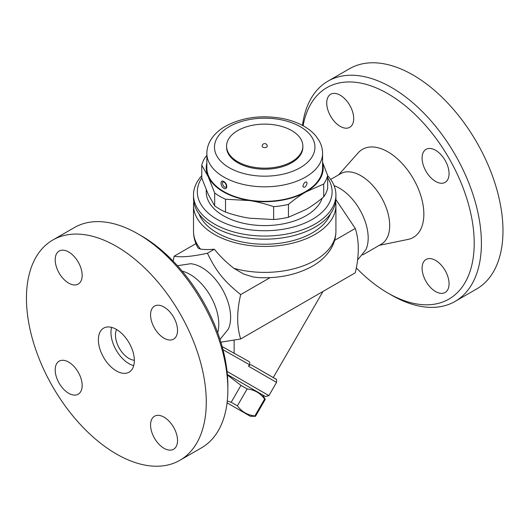 <?xml version="1.0" encoding="UTF-8"?>
<svg xmlns="http://www.w3.org/2000/svg" width="529" height="529" viewBox="0 0 529 529"><rect width="100%" height="100%" fill="white"/><g stroke="black" fill="none" stroke-linecap="round" stroke-linejoin="round"><path stroke-width="0.79" d="M55.195 369.897A19.07 11.01 60 0 1 59.142 361.162A19.07 11.01 60 0 1 78.213 372.178A19.07 11.01 60 0 1 78.213 394.198A19.07 11.01 60 0 1 63.52 389.093A19.07 11.01 60 0 1 55.195 369.897M141.541 235.947L137.943 233.871L141.534 235.947A122.067 70.476 60 0 1 141.541 235.947A122.067 70.476 60 0 1 227.854 385.449L227.854 389.602A127.152 73.412 -120 0 0 137.943 233.871L137.943 233.871A127.152 73.412 -120 0 0 74.364 227.576L52.788 240.034M164.043 448.314A19.07 11.01 60 0 1 151.585 431.505A19.07 11.01 60 0 1 154.508 416.224A19.07 11.01 60 0 1 173.585 427.234A19.07 11.01 60 0 1 173.578 449.26A19.07 11.01 60 0 1 164.043 448.314M177.532 330.407A19.07 11.01 60 0 1 173.578 339.142A19.07 11.01 60 0 1 154.508 328.125A19.07 11.01 60 0 1 154.508 306.106A19.07 11.01 60 0 1 169.207 311.211A19.07 11.01 60 0 1 177.532 330.407M68.677 251.989A19.07 11.01 60 0 1 81.142 268.798A19.07 11.01 60 0 1 78.213 284.08A19.07 11.01 60 0 1 59.142 273.07A19.07 11.01 60 0 1 59.142 251.044A19.07 11.01 60 0 1 68.677 251.989M179.939 460.27L201.516 447.812A127.152 73.412 -120 0 0 227.854 389.602M116.36 246.329A127.152 73.412 60 0 1 199.426 358.378A127.152 73.412 60 0 1 179.946 460.27A127.152 73.412 60 0 1 52.788 386.864A127.152 73.412 60 0 1 52.781 240.034A127.152 73.412 60 0 1 116.36 246.329M182.161 271.132A40.687 23.494 60 0 1 190.017 274.406A40.687 23.494 60 0 1 217.697 332.681M177.453 265.723L190.625 263.726A40.687 23.494 60 0 1 201.853 267.575A40.687 23.494 60 0 1 228.343 329.045L220.024 339.459M116.36 329.388A25.432 14.68 60 0 1 132.977 351.798A25.432 14.68 60 0 1 129.076 372.171A25.432 14.68 60 0 1 103.644 357.492A25.432 14.68 60 0 1 103.644 328.125A25.432 14.68 60 0 1 116.36 329.388M133.705 365.651A25.432 14.68 60 0 1 116.235 350.224A25.432 14.68 60 0 1 111.606 327.378M134.34 360.269A19.07 11.01 60 0 1 119.415 348.393A19.07 11.01 60 0 1 116.585 329.521M173.148 261.121L174.153 256.195C181.235 257.517 192.325 256.525 207.414 253.226C216.136 271.357 223.959 281.097 240.682 294.607C236.681 311.707 236.681 326.492 240.682 338.963L220.884 342.184M223.007 349.722L249.404 364.673C249.999 363 249.781 361.909 248.742 361.393L222.167 346.581M249.404 364.673L248.518 366.213L276.541 382.394L268.911 395.606L227.053 371.437M227.364 374.552L265.439 396.538L227.364 374.552M262.688 394.951L265.254 399.402L264.632 399.038C260.281 393.113 254.456 389.747 247.149 388.947L240.959 385.37L227.397 375.001M227.278 401.008L231.206 402.265L237.395 405.836C241.746 411.76 247.572 415.126 254.879 415.926L255.5 416.29L265.254 399.402L255.5 416.29L250.362 416.29L227.067 402.84L250.362 416.29M240.959 385.37L231.206 402.265M247.149 388.947L237.395 405.836M264.632 399.038L254.879 415.926M275.596 378.909L251.857 365.202L275.966 379.167C276.574 378.883 276.766 379.961 276.541 382.394M248.518 366.213C249.748 364.825 250.858 364.488 251.857 365.202M322.994 291.446L273.268 377.567M234.129 340.273L234.129 353.491M240.682 338.963L355.283 272.805C359.284 255.705 359.284 240.92 355.283 228.449L335.875 199.506M334.077 185.646A40.687 23.494 60 0 1 339.413 188.152A40.687 23.494 60 0 1 365.909 249.628L357.518 260.089M330.665 179.437L340.577 173.717A40.687 23.494 60 0 1 360.923 175.734A40.687 23.494 60 0 1 387.506 211.587A40.687 23.494 60 0 1 381.264 244.193L362.742 254.892M338.639 174.834L358.126 152.894A50.863 29.366 60 0 1 387.896 151.856A50.863 29.366 60 0 1 422.274 201.046A50.863 29.366 60 0 1 408.077 239.412L379.333 245.311M303.104 125.77A122.067 70.476 60 0 1 387.896 93.712A122.067 70.476 60 0 1 474.209 243.214A122.067 70.476 60 0 1 387.896 293.053A122.067 70.476 60 0 1 356.288 267.879M435.579 260.4A19.07 11.01 60 0 1 448.037 277.203A19.07 11.01 60 0 1 445.114 292.491A19.07 11.01 60 0 1 426.043 281.481A19.07 11.01 60 0 1 426.043 259.455A19.07 11.01 60 0 1 435.579 260.4M422.089 158.065A19.07 11.01 60 0 1 426.043 149.337A19.07 11.01 60 0 1 445.114 160.347A19.07 11.01 60 0 1 445.114 182.373A19.07 11.01 60 0 1 430.414 177.261A19.07 11.01 60 0 1 422.089 158.065M340.213 126.365A19.07 11.01 60 0 1 327.755 109.563A19.07 11.01 60 0 1 330.678 94.274A19.07 11.01 60 0 1 349.748 105.284A19.07 11.01 60 0 1 349.748 127.31A19.07 11.01 60 0 1 340.213 126.365M387.896 293.053L391.493 295.129A127.152 73.412 -120 0 0 455.072 301.424A127.152 73.412 -120 0 0 474.559 199.532A127.152 73.412 -120 0 0 391.493 87.483A127.152 73.412 -120 0 0 327.914 81.188A127.152 73.412 -120 0 0 302.462 125.419M327.914 81.188L349.497 68.73A127.152 73.412 60 0 1 413.07 75.025A127.152 73.412 60 0 1 496.136 187.074A127.152 73.412 60 0 1 476.649 288.966L455.072 301.424M174.153 256.195L195.928 243.624M335.644 201.688A71.203 41.11 180 0 1 335.922 205.318L335.922 231.279C335.869 237.455 334.229 243.254 331.009 248.67C326.499 256.036 319.966 262.06 311.422 266.742C295.89 274.994 278.082 278.604 257.993 277.56L253.351 277.004L243.724 274.088L233.917 268.342C226.624 262.708 220.104 256.334 214.364 249.212L207.414 253.226M214.364 249.212C208.651 249.714 204.035 249.668 200.517 249.06L198.686 248.458L197.826 247.625C194.989 242.494 193.554 237.045 193.508 231.279A71.203 41.11 180 0 0 200.517 249.06M334.626 240.378L355.283 228.449M335.922 205.318A71.203 41.11 180 0 1 291.968 243.3A71.203 41.11 180 0 1 214.364 234.393A71.203 41.11 180 0 1 193.508 205.318A71.203 41.11 180 0 1 193.786 201.688M330.486 213.815A67.395 38.908 180 0 1 283.518 242.685A67.395 38.908 180 0 1 217.062 232.833A67.395 38.908 180 0 1 198.95 213.815M201.767 175.721A71.203 41.11 0 0 0 193.508 194.936L193.508 198.051A71.203 41.11 0 0 0 214.364 227.126A71.203 41.11 0 0 0 315.066 227.126A71.203 41.11 0 0 0 335.922 198.051L335.922 194.936A71.203 41.11 0 0 0 327.663 175.721M193.508 194.936A71.203 41.11 0 0 0 237.468 232.919A71.203 41.11 0 0 0 315.066 224.012A71.203 41.11 0 0 0 335.922 194.936M327.663 177.929A67.395 38.908 180 0 1 312.368 219.337A67.395 38.908 180 0 1 228.052 224.468A67.395 38.908 180 0 1 201.767 177.929M322.168 198.17A58.494 33.77 180 0 1 281.897 224.104A58.494 33.77 180 0 1 223.357 215.706A58.494 33.77 180 0 1 206.31 190.004M206.859 162.978A58.494 33.77 0 0 0 208.221 176.686L201.767 165.187L201.767 178.042L208.221 194.335L214.668 205.834A63.579 36.706 0 0 0 225.513 212.096C233.871 214.992 241.892 217.035 249.576 218.213L273.645 219.542A63.579 36.706 0 0 0 288.457 217.247L306.073 209.471C311.7 206.237 317.572 202.045 323.695 196.907A63.579 36.706 0 0 0 327.663 188.35L327.663 175.496A63.579 36.706 180 0 1 323.695 184.052L306.073 191.822A58.494 33.77 0 0 0 322.571 162.978M323.695 196.907L323.695 184.052M322.571 162.238L327.663 175.496M201.767 165.187A63.579 36.706 180 0 1 205.735 156.637L206.859 155.705M214.668 205.834L214.668 192.979L208.221 176.686A58.494 33.77 0 0 0 249.576 200.564L225.513 199.241A63.579 36.706 180 0 1 214.668 192.979M225.513 212.096L225.513 199.241M306.073 191.822C300.452 195.062 294.58 199.254 288.457 204.392A63.579 36.706 180 0 1 273.645 206.687C265.287 203.784 257.259 201.741 249.576 200.564A58.494 33.77 0 0 0 306.073 191.822M288.457 217.247L288.457 204.392M273.645 219.542L273.645 206.687M322.571 153.41L322.571 167.944A57.853 33.4 180 0 1 286.857 198.805A57.853 33.4 180 0 1 223.807 191.564A57.853 33.4 180 0 1 206.859 167.944L206.859 153.41A57.853 33.4 0 0 0 223.807 177.03A57.853 33.4 0 0 0 286.857 184.271A57.853 33.4 0 0 0 322.571 153.41C322.538 148.894 321.368 144.615 319.06 140.582L316.097 136.27C312.97 132.468 309.015 129.182 304.235 126.411C297.754 122.668 290.322 119.997 281.944 118.39C260.605 114.753 241.608 117.478 224.944 126.557C218.411 130.372 213.511 135.126 210.244 140.813C208.016 144.787 206.892 148.986 206.859 153.41M223.807 188.291C227.734 190.619 227.741 183.497 223.807 181.546C220.11 179.086 220.11 186.215 223.807 188.291M223.807 181.546L223.807 181.546A1.27 0.734 120 0 0 224.441 182.174M306.06 181.897C308.718 182.188 305.015 189.217 303.19 186.757L303.19 186.757C302.423 187.537 303.434 182.948 305.365 182.128L306.06 181.897M226.247 186.757L226.247 186.757C224.422 189.223 220.712 182.181 223.377 181.897L224.071 182.128C226.028 182.855 226.981 187.894 226.247 186.757A3.055 3.055 0 0 0 226.253 186.75M302.866 146.143L302.866 147.181A38.148 22.026 180 0 1 279.312 167.528A38.148 22.026 180 0 1 237.746 162.753A38.148 22.026 180 0 1 226.571 147.181L226.571 146.143A38.148 22.026 180 0 1 264.718 124.117A38.148 22.026 180 0 1 302.866 146.143A38.148 22.026 180 0 1 279.312 166.49A38.148 22.026 180 0 1 237.746 161.715A38.148 22.026 180 0 1 226.571 146.143M267.257 146.143A2.546 1.468 180 0 1 265.69 147.498A2.546 1.468 180 0 1 262.92 147.181A2.546 1.468 180 0 1 262.172 146.143A2.546 2.546 0 0 1 264.718 143.597A2.546 2.546 0 0 1 267.257 146.143M240.682 294.607L270.088 277.632M335.922 231.279A71.203 41.11 180 0 1 233.917 268.342M229.202 167.686A50.229 28.996 180 0 1 251.718 119.17A50.229 28.996 180 0 1 313.234 154.686A50.229 28.996 180 0 1 229.202 167.686M265.439 396.538L268.911 395.606M193.508 205.318L193.508 231.279M223.86 181.87A3.055 3.055 0 0 0 223.377 181.897"/></g></svg>
